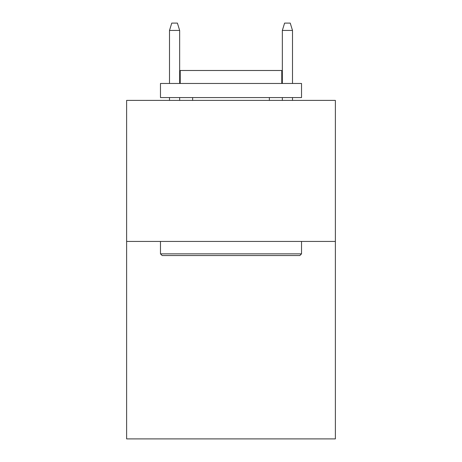 <?xml version="1.0" encoding="UTF-8"?>
<svg xmlns="http://www.w3.org/2000/svg" width="462" height="462" viewBox="0 0 462 462"><rect width="100%" height="100%" fill="white"/><g stroke="black" fill="none" stroke-linecap="round" stroke-linejoin="round"><path stroke-width="0.69" d="M335.372 241.435L335.372 438.9L126.628 438.9L126.628 100.393L335.372 100.393L335.372 241.435L126.628 241.435M162.168 255.544L160.476 253.852L301.524 253.852L299.832 255.544L162.168 255.544M301.524 83.466L301.524 97.574L160.476 97.574L160.476 83.466L301.524 83.466M180.226 83.466L180.226 70.49L281.774 70.49L281.774 83.466M301.524 241.435L301.524 253.852M160.476 241.435L160.476 253.852M269.363 97.574L269.363 100.393M192.637 97.574L192.637 100.393M179.66 83.466L179.66 30.434L169.502 30.434L169.502 83.466M169.502 97.574L169.502 100.393M179.66 97.574L179.66 100.393M169.502 30.434L171.76 23.1L177.402 23.1L179.66 30.434M282.34 30.434L284.598 23.1L290.24 23.1L292.498 30.434L282.34 30.434L282.34 83.466M282.34 97.574L282.34 100.393M292.498 30.434L292.498 83.466M292.498 97.574L292.498 100.393"/></g></svg>
